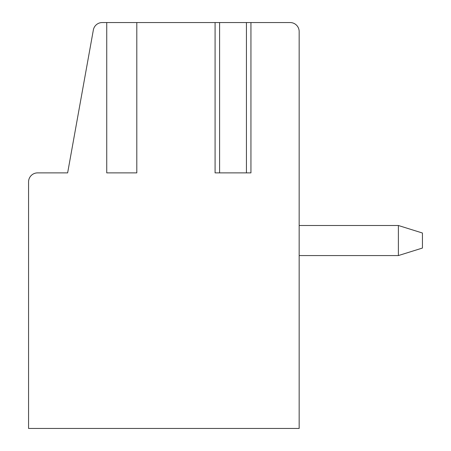 <?xml version="1.0" encoding="UTF-8"?>
<svg xmlns="http://www.w3.org/2000/svg" width="451" height="451" viewBox="0 0 451 451"><rect width="100%" height="100%" fill="white"/><g stroke="black" fill="none" stroke-linecap="round" stroke-linejoin="round"><path stroke-width="0.68" d="M106.735 22.55L106.735 172.885L136.805 172.885L136.805 22.55L102.225 22.55A9.02 9.02 0 0 0 93.351 29.975L67.633 172.885L37.585 172.885A9.02 9.02 0 0 0 28.565 181.905L28.565 428.45L299.165 428.45L299.165 31.57A9.02 9.02 0 0 0 290.145 22.55L246.432 22.55L246.432 172.885L250.942 172.885L250.942 22.55M215.088 22.55L219.598 22.55L219.598 172.885L215.088 172.885L215.088 22.55L136.805 22.55M290.145 22.55L284.13 22.55M219.598 22.55L246.432 22.55M299.165 255.565L299.165 428.45L299.165 255.565L299.165 428.45L299.165 255.565L398.385 255.565L398.385 225.5L422.435 233.015L422.435 248.05L398.385 255.565M299.165 225.5L299.165 31.57L299.165 225.5L299.165 31.57L299.165 225.5L398.385 225.5M219.598 172.885L246.432 172.885"/></g></svg>

